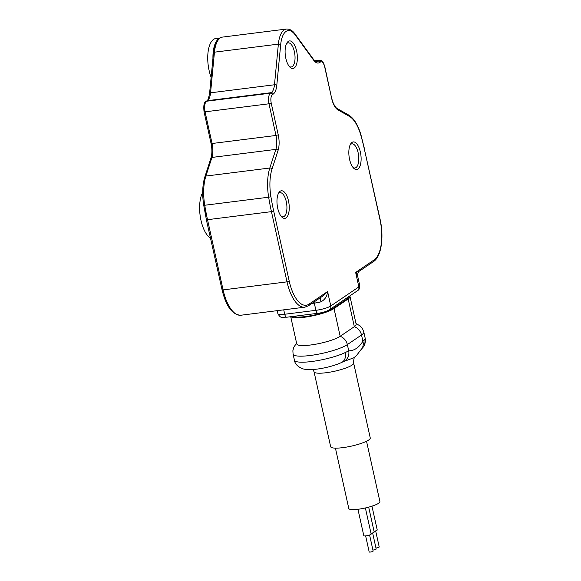 <?xml version="1.0" encoding="UTF-8"?>
<svg xmlns="http://www.w3.org/2000/svg" width="581" height="581" viewBox="0 0 581 581"><rect width="100%" height="100%" fill="white"/><g stroke="black" fill="none" stroke-linecap="round" stroke-linejoin="round"><path stroke-width="0.87" d="M286.055 217.897A13.9 5.941 -97.2 0 1 281.85 217.083A13.9 5.941 -97.2 0 1 277.718 208.245A13.9 5.941 -97.2 0 1 278.786 192.776A13.9 5.941 -97.2 0 1 280.151 191.258A13.9 5.941 -97.2 0 1 288.496 200.917A13.9 5.941 -97.2 0 1 286.055 217.897M281.131 216.285A12.165 5.2 82.8 0 0 283.063 216.844A12.165 5.2 82.8 0 0 284.131 216.43A12.165 5.2 82.8 0 0 286.266 201.571A12.165 5.2 82.8 0 0 280.027 192.703A12.165 5.2 82.8 0 0 278.96 193.117A12.165 5.2 82.8 0 0 278.292 193.72M335.426 448.14L348.803 508.498A15.934 3.065 -12.5 0 0 361.535 508.738A15.934 3.065 -12.5 0 0 378.652 503.248A15.934 3.065 -12.5 0 0 379.916 501.599L366.531 441.24M357.947 509.276L363.8 535.675A3.769 0.726 -12.5 0 0 366.814 535.733A3.769 0.726 -12.5 0 0 370.86 534.433A3.769 0.726 -12.5 0 0 371.157 534.048L365.376 507.968M374.048 531.368A3.769 0.726 -12.5 0 0 376.924 530.315A3.769 0.726 -12.5 0 0 377.222 529.923L371.956 506.174M371.019 533.423A3.769 0.726 -12.5 0 0 373.888 532.378A3.769 0.726 -12.5 0 0 374.186 531.985L368.681 507.148M365.631 535.9L369.189 551.95A2.026 0.392 -12.5 0 0 370.809 551.979A2.026 0.392 -12.5 0 0 372.987 551.282A2.026 0.392 -12.5 0 0 373.147 551.071L369.589 535.021M375.951 547.97A2.026 0.392 -12.5 0 0 379.052 547.157A2.026 0.392 -12.5 0 0 379.211 546.953L375.653 530.896M372.915 550.025A2.026 0.392 -12.5 0 0 376.023 549.219A2.026 0.392 -12.5 0 0 376.183 549.009L372.624 532.959M314.045 371.796L330.662 446.724A20.277 3.907 -12.5 0 0 346.857 447.029A20.277 3.907 -12.5 0 0 368.644 440.042A20.277 3.907 -12.5 0 0 370.25 437.943L353.64 363.016A20.277 3.907 167.5 0 1 352.035 365.115A20.277 3.907 167.5 0 1 325.985 372.748A20.277 3.907 167.5 0 1 314.045 371.796L313.13 369.501M343.088 361.774L354.025 357.693L355.165 356.792C354.17 357.075 353.655 359.152 353.64 363.016M341.628 362.45A10.429 7.873 64.4 0 0 345.237 352.558L348.738 350.851A10.429 9.376 68.9 0 1 343.139 361.76L341.628 362.45C331.657 367.221 310.937 371.528 302.556 368.724C297.545 366.618 294.836 363.771 294.429 360.169L293.093 354.134A28.963 5.578 167.5 0 0 316.231 354.577A28.963 5.578 167.5 0 0 347.351 344.591L361.505 334.976L362.893 341.229L364.774 339.275A10.429 10.015 -144.8 0 1 363.248 347.082L360.954 349.74A10.429 8.94 -135.3 0 0 362.893 341.229C358.993 347.569 354.279 350.779 348.738 350.851L347.351 344.591A10.429 9.209 55.8 0 0 340.175 336.297A23.175 4.466 167.5 0 1 315.272 344.286A23.175 4.466 167.5 0 1 296.76 343.93L290.732 316.718M364.774 339.275A28.963 5.578 167.5 0 0 365.137 338.011L363.8 331.976A28.963 5.578 167.5 0 1 361.505 334.976A10.429 9.209 -124.2 0 0 354.323 326.682L348.172 298.932A23.175 4.466 -12.5 0 0 350.009 296.535L356.16 324.285A23.175 4.466 167.5 0 1 354.323 326.682L340.175 336.297L334.024 308.547A23.175 4.466 167.5 0 1 310.537 316.275A23.175 4.466 167.5 0 1 290.914 316.689M348.172 298.932L334.024 308.547M346.196 298.38L346.421 299.397A21.722 4.183 -12.5 0 0 348.142 297.152L348.128 297.065M346.421 299.397L333.174 308.409L332.942 307.385M293.282 316.391A21.722 4.183 -12.5 0 0 312.331 315.425A21.722 4.183 -12.5 0 0 333.174 308.409M350.009 296.535A23.175 4.466 -12.5 0 0 349.682 296.005M296.622 51.055A13.9 5.941 -97.2 0 1 296.172 65.283A13.9 5.941 -97.2 0 1 289.977 67.229A13.9 5.941 -97.2 0 1 285.845 58.383A13.9 5.941 -97.2 0 1 286.912 42.914A13.9 5.941 -97.2 0 1 296.622 51.055M360.365 152.062A13.9 5.941 -97.2 0 1 359.908 166.289A13.9 5.941 -97.2 0 1 353.713 168.229A13.9 5.941 -97.2 0 1 349.58 159.39A13.9 5.941 -97.2 0 1 350.655 143.921A13.9 5.941 -97.2 0 1 360.365 152.062M309.056 304.132A1.736 1.532 55.8 0 1 308.467 305.766L322.506 296.223L327.582 291.539L330.778 305.969L358.855 286.883A11.584 2.23 -12.5 0 0 359.77 285.685L357.591 275.859L355.652 272.453L374.179 259.86A33.023 14.111 82.8 0 0 379.967 219.524L364.403 149.31A117.028 50.01 82.8 0 0 360.946 135.562A33.023 14.111 82.8 0 0 349.45 116.396L337.815 109.794A16.224 6.936 -97.2 0 1 331.686 98.472L324.663 66.8C323.602 62.893 322.215 61.281 320.494 61.971L319.717 62.501C317.749 63.714 315.737 62.959 313.667 60.221L295.133 34.824A24.329 10.4 82.8 0 0 280.681 44.65L276.796 85.291C276.309 89.772 275.118 92.713 273.208 94.115L272.431 94.645C270.891 96.163 270.485 98.995 271.211 103.135L278.234 134.807A16.224 6.936 -97.2 0 1 278.074 150.399L272.031 169.027A33.023 14.111 82.8 0 0 270.928 196.763A117.028 50.01 82.8 0 0 273.673 210.99L289.236 281.197A33.023 14.111 82.8 0 0 309.056 304.132L327.582 291.539C327.212 296.157 325.011 299.593 320.973 301.837A11.584 2.23 167.5 0 1 314.292 303.115A5.795 2.477 82.8 0 0 313.994 302.011M289.258 66.43A12.165 5.2 82.8 0 0 291.19 66.989A12.165 5.2 82.8 0 0 294.385 51.709A12.165 5.2 82.8 0 0 288.154 42.841A12.165 5.2 82.8 0 0 286.418 43.865M353.001 167.437A12.165 5.2 82.8 0 0 354.933 167.989A12.165 5.2 82.8 0 0 358.128 152.716A12.165 5.2 82.8 0 0 351.89 143.848A12.165 5.2 82.8 0 0 350.161 144.865M329.42 309.782C326.5 311.489 322.68 312.651 317.974 313.282A4.052 1.736 -97.2 0 1 315.897 310.327A11.584 2.23 -12.5 0 0 330.778 305.969A4.052 3.58 55.8 0 1 329.42 309.782L357.497 290.696A4.052 3.58 -124.2 0 0 358.855 286.883L355.652 272.453C358.041 271.879 359.494 271.24 360.017 270.543M320.436 297.632A5.795 0.857 -104.2 0 0 320.973 301.837M204.948 211.179L206.342 219.654L222.065 289.817L223.089 289.897A34.758 14.852 82.8 0 0 240.904 315.229C232.371 314.931 226.089 306.456 222.065 289.817M211.121 77.346A25.491 10.894 -97.2 0 1 209.116 70.533A25.491 10.894 -97.2 0 1 215.812 38.52L219.938 38.005M210.612 238.174A25.491 10.894 -97.2 0 1 200.99 220.388A25.491 10.894 -97.2 0 1 202.689 192.485M212.936 58.354A25.491 10.894 -97.2 0 1 219.357 38.397M345.237 352.558A28.963 5.578 167.5 0 1 314.241 361.157A28.963 5.578 167.5 0 1 294.429 360.169M317.974 313.282L286.796 317.211A4.052 1.736 -97.2 0 1 284.712 314.256L315.897 310.327L314.292 303.115L311.932 303.413M289.236 281.197L287.007 281.85A34.758 14.852 82.8 0 0 304.822 307.182L240.904 315.229M273.673 210.99L271.443 211.644L287.007 281.85L223.089 289.897L207.519 219.691L206.502 219.618M270.928 196.763L268.654 197.206A118.764 50.758 82.8 0 0 271.443 211.644L207.519 219.691A118.764 50.758 82.8 0 1 204.737 205.253L203.735 205.289L205.456 214.679M272.031 169.027A1.736 1.162 -162 0 0 269.809 168.011A34.758 14.852 82.8 0 0 268.654 197.206L204.737 205.253A34.758 14.852 82.8 0 1 205.892 176.058A1.736 1.162 -162 0 0 204.897 176.733C202.42 184.86 202.035 194.374 203.735 205.289M278.074 150.399A1.736 1.162 -162 0 0 275.859 149.382L269.809 168.011L205.892 176.058L211.942 157.436A14.481 6.188 82.8 0 0 212.08 143.507L275.997 135.46A14.481 6.188 -97.2 0 1 275.859 149.382L211.942 157.436A1.736 1.162 -162 0 0 210.939 158.112L204.897 176.733M278.234 134.807L275.997 135.46L268.981 103.788L205.064 111.835L212.08 143.507L211.063 143.427C212.21 149.128 212.174 154.023 210.939 158.112M271.211 103.135L268.981 103.788A8.693 3.711 82.8 0 1 270.499 93.171L271.276 92.648L207.359 100.695A14.481 6.188 82.8 0 0 210.562 92.815L274.479 84.768A14.481 6.188 -97.2 0 1 271.276 92.648A1.736 1.532 -124.2 0 1 273.208 94.115M272.431 94.645A1.736 1.532 -124.2 0 0 270.499 93.171L206.582 101.225A8.693 3.711 82.8 0 0 205.064 111.835L204.04 111.755L211.063 143.427M276.796 85.291A1.736 0.734 -174.5 0 0 274.479 84.768L278.372 44.127L214.454 52.174L210.562 92.815A1.736 0.734 -174.5 0 0 209.588 93.367C208.557 98.567 207.613 101.079 206.749 100.92A1.736 1.532 55.8 0 1 207.359 100.695L206.582 101.225A1.736 1.532 -124.2 0 0 205.979 101.45C204.047 102.074 203.401 105.51 204.04 111.755M280.681 44.65A1.736 0.734 -174.5 0 0 278.372 44.127A26.072 11.141 82.8 0 1 286.418 29.05L222.494 37.097A26.072 11.141 82.8 0 0 214.454 52.174A1.736 0.734 -174.5 0 0 213.474 52.726C214.658 43.132 217.664 37.925 222.494 37.097M295.133 34.824A1.736 1.242 -36.1 0 0 294.981 33.996C292.642 30.568 289.788 28.919 286.418 29.05M313.667 60.221A1.736 1.242 -36.1 0 0 313.515 59.393L294.981 33.996M319.717 62.501A1.736 1.532 -124.2 0 0 317.785 61.027A14.481 6.188 -97.2 0 1 316.522 61.528C316.079 61.855 315.076 61.143 313.515 59.393M320.494 61.971A1.736 1.532 -124.2 0 0 318.562 60.504L315.548 61.31M324.663 66.8L324.801 66.619C322.288 59.001 321.249 60.911 319.325 60.206A8.693 3.711 82.8 0 0 318.562 60.504L314.982 60.954M331.686 98.472L324.801 66.619M337.815 109.794A1.736 1.496 -60.4 0 0 337.111 108.48C335.644 107.892 332.448 102.714 331.824 98.291M349.45 116.396A1.736 1.496 -60.4 0 0 348.745 115.082L337.111 108.48M360.946 135.562A1.736 0.523 -15.8 0 0 361.062 135.286C358.121 125.104 354.011 118.364 348.745 115.082M364.403 149.31L380.105 219.342C384.085 236.787 381.434 256.555 373.598 261.494L359.566 271.029C358.31 270.913 356.887 276.331 357.591 275.859M374.179 259.86A1.736 1.532 55.8 0 1 373.598 261.494M283.739 309.833L284.712 314.256A11.584 2.23 167.5 0 1 277.892 313.711C281.001 319.078 281.901 316.935 286.796 317.211M355.165 356.792C357.039 355.26 360.801 349.624 360.954 349.74M365.137 338.011C365.769 341.388 365.137 344.417 363.248 347.082M296.593 343.182L293.754 347.256L292.868 350.757L293.093 354.134M363.8 331.976L362.566 328.817L360.285 326.014L355.993 323.53M308.467 305.766L304.822 307.182M361.062 135.286L364.541 149.135M319.325 60.206L314.764 60.78M359.77 285.685C359.871 288.205 359.116 289.875 357.497 290.696M209.588 93.367L213.474 52.726M277.217 310.653L277.892 313.711M205.979 101.45L206.749 100.92"/></g></svg>
